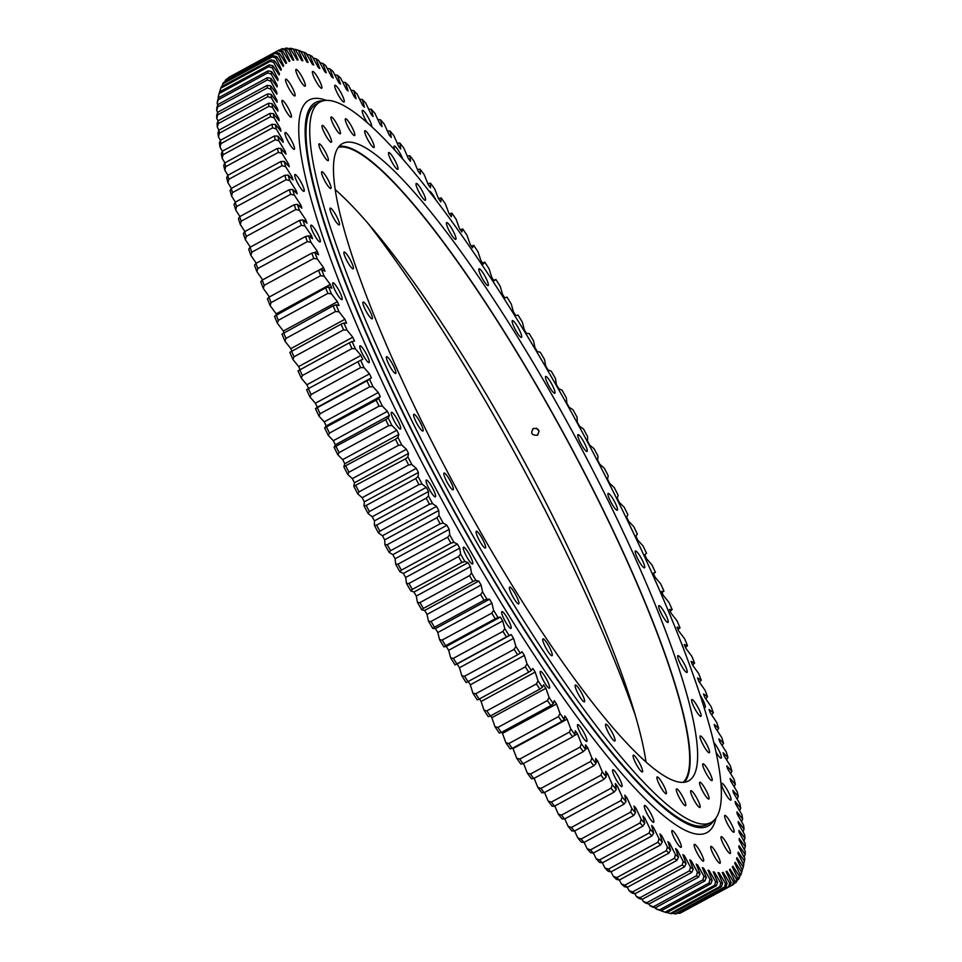 <?xml version="1.0" encoding="UTF-8"?>
<svg xmlns="http://www.w3.org/2000/svg" width="962" height="962" viewBox="0 0 962 962"><rect width="100%" height="100%" fill="white"/><g stroke="black" fill="none" stroke-linecap="round" stroke-linejoin="round"><path stroke-width="1.44" d="M374.434 520.875L428.511 491.51A460.317 81.962 61.5 0 1 427.405 489.442A460.317 81.962 61.5 0 1 426.298 487.373L372.222 516.738A460.317 81.962 61.5 0 0 373.328 518.807A460.317 81.962 61.5 0 0 374.434 520.875L374.386 525.372A472.474 84.127 -118.5 0 0 378.487 532.972L382.443 535.738A460.317 81.962 61.5 0 0 384.692 539.862L384.944 544.841A472.474 84.127 -118.5 0 0 389.117 552.404L392.833 554.653A460.317 81.962 61.5 0 0 395.105 558.742L395.671 564.201A472.474 84.127 -118.5 0 0 399.879 571.717L403.343 573.436A460.317 81.962 61.5 0 0 405.651 577.489L406.505 583.417A472.474 84.127 -118.5 0 0 410.774 590.86L413.973 592.039A460.317 81.962 61.5 0 0 416.293 596.067L417.46 602.428A472.474 84.127 -118.5 0 0 421.753 609.788L424.687 610.449A460.317 81.962 61.5 0 0 427.032 614.417L428.487 621.212A472.474 84.127 -118.5 0 0 432.804 628.463L435.473 628.595A460.317 81.962 61.5 0 0 437.818 632.503L439.574 639.718A472.474 84.127 -118.5 0 0 443.903 646.861L446.296 646.452A460.317 81.962 61.5 0 0 448.653 650.288L450.697 657.912A472.474 84.127 -118.5 0 0 455.026 664.91L457.13 663.972A460.317 81.962 61.5 0 0 459.487 667.736L461.82 675.745A472.474 84.127 -118.5 0 0 466.149 682.599L517.592 654.773A475.084 84.584 -118.5 0 1 514.141 649.326L464.562 676.238A475.084 84.584 61.5 0 0 468.013 681.697M366.197 353.763A9.548 1.696 61.5 0 0 359.968 345.839A9.548 1.696 61.5 0 0 362.854 354.725A9.548 1.696 61.5 0 0 369.083 362.638A9.548 1.696 61.5 0 0 366.197 353.763M339.117 290.752A9.548 1.696 61.5 0 0 332.888 282.84A9.548 1.696 61.5 0 0 335.774 291.714A9.548 1.696 61.5 0 0 342.003 299.627A9.548 1.696 61.5 0 0 339.117 290.752M317.219 233.057A9.548 1.696 61.5 0 0 310.979 225.144A9.548 1.696 61.5 0 0 313.865 234.019A9.548 1.696 61.5 0 0 320.105 241.931A9.548 1.696 61.5 0 0 317.219 233.057M301.166 182.443A9.548 1.696 61.5 0 0 294.925 174.531A9.548 1.696 61.5 0 0 297.811 183.405A9.548 1.696 61.5 0 0 304.052 191.318A9.548 1.696 61.5 0 0 301.166 182.443M291.45 140.44A9.548 1.696 61.5 0 0 285.209 132.516A9.548 1.696 61.5 0 0 288.095 141.402A9.548 1.696 61.5 0 0 294.336 149.314A9.548 1.696 61.5 0 0 291.45 140.44M288.359 108.321A9.548 1.696 61.5 0 0 282.131 100.397A9.548 1.696 61.5 0 0 285.017 109.271A9.548 1.696 61.5 0 0 291.245 117.196A9.548 1.696 61.5 0 0 288.359 108.321M292.003 87.061A9.548 1.696 61.5 0 0 285.774 79.149A9.548 1.696 61.5 0 0 288.66 88.023A9.548 1.696 61.5 0 0 294.889 95.935A9.548 1.696 61.5 0 0 292.003 87.061M302.26 77.309A9.548 1.696 61.5 0 0 296.031 69.396A9.548 1.696 61.5 0 0 298.917 78.271A9.548 1.696 61.5 0 0 305.146 86.195A9.548 1.696 61.5 0 0 302.26 77.309M318.819 79.377A9.548 1.696 61.5 0 0 312.59 71.453A9.548 1.696 61.5 0 0 315.476 80.327A9.548 1.696 61.5 0 0 321.705 88.251A9.548 1.696 61.5 0 0 318.819 79.377M341.173 93.17A9.548 1.696 61.5 0 0 334.944 85.257A9.548 1.696 61.5 0 0 337.83 94.132A9.548 1.696 61.5 0 0 344.059 102.044A9.548 1.696 61.5 0 0 341.173 93.17M371.765 126.756A9.548 1.696 61.5 0 0 368.662 118.302A9.548 1.696 61.5 0 0 362.421 110.377A9.548 1.696 61.5 0 0 365.307 119.252A9.548 1.696 61.5 0 0 367.412 122.835M402.777 159.115A9.548 1.696 61.5 0 0 400.42 153.98A9.548 1.696 61.5 0 0 394.192 146.068A9.548 1.696 61.5 0 0 394.877 150.228M436.087 200.252A9.548 1.696 61.5 0 0 435.509 199.134A9.548 1.696 61.5 0 0 429.28 191.222A9.548 1.696 61.5 0 0 429.196 191.294M703.919 706.938A9.548 1.696 61.5 0 0 705.098 707.491A9.548 1.696 61.5 0 0 702.212 698.616A9.548 1.696 61.5 0 0 700.096 695.021M716.053 752.224A9.548 1.696 61.5 0 0 721.151 758.104A9.548 1.696 61.5 0 0 718.265 749.23A9.548 1.696 61.5 0 0 713.84 742.508M727.981 791.245A9.548 1.696 61.5 0 0 721.74 783.321A9.548 1.696 61.5 0 0 724.626 792.195A9.548 1.696 61.5 0 0 730.867 800.119A9.548 1.696 61.5 0 0 727.981 791.245M731.06 823.364A9.548 1.696 61.5 0 0 724.831 815.439A9.548 1.696 61.5 0 0 727.717 824.314A9.548 1.696 61.5 0 0 733.946 832.238A9.548 1.696 61.5 0 0 731.06 823.364M727.416 844.612A9.548 1.696 61.5 0 0 721.187 836.699A9.548 1.696 61.5 0 0 724.073 845.574A9.548 1.696 61.5 0 0 730.302 853.486A9.548 1.696 61.5 0 0 727.416 844.612M717.159 854.364A9.548 1.696 61.5 0 0 710.93 846.452A9.548 1.696 61.5 0 0 713.816 855.326A9.548 1.696 61.5 0 0 720.045 863.239A9.548 1.696 61.5 0 0 717.159 854.364M700.601 852.308A9.548 1.696 61.5 0 0 694.372 844.383A9.548 1.696 61.5 0 0 697.258 853.258A9.548 1.696 61.5 0 0 703.487 861.182A9.548 1.696 61.5 0 0 700.601 852.308M678.246 838.503A9.548 1.696 61.5 0 0 672.017 830.591A9.548 1.696 61.5 0 0 674.903 839.465A9.548 1.696 61.5 0 0 681.132 847.378A9.548 1.696 61.5 0 0 678.246 838.503M650.769 813.383A9.548 1.696 61.5 0 0 644.528 805.459A9.548 1.696 61.5 0 0 647.414 814.345A9.548 1.696 61.5 0 0 653.655 822.257A9.548 1.696 61.5 0 0 650.769 813.383M618.999 777.693A9.548 1.696 61.5 0 0 612.77 769.78A9.548 1.696 61.5 0 0 615.656 778.655A9.548 1.696 61.5 0 0 621.885 786.567A9.548 1.696 61.5 0 0 618.999 777.693M583.91 732.539A9.548 1.696 61.5 0 0 577.681 724.626A9.548 1.696 61.5 0 0 580.567 733.501A9.548 1.696 61.5 0 0 586.796 741.413A9.548 1.696 61.5 0 0 583.91 732.539M546.572 679.268A9.548 1.696 61.5 0 0 540.331 671.356A9.548 1.696 61.5 0 0 543.217 680.23A9.548 1.696 61.5 0 0 549.458 688.155A9.548 1.696 61.5 0 0 546.572 679.268M508.104 619.528A9.548 1.696 61.5 0 0 501.875 611.616A9.548 1.696 61.5 0 0 504.761 620.49A9.548 1.696 61.5 0 0 510.99 628.402A9.548 1.696 61.5 0 0 508.104 619.528M469.697 555.11A9.548 1.696 61.5 0 0 463.468 547.198A9.548 1.696 61.5 0 0 466.354 556.072A9.548 1.696 61.5 0 0 472.582 563.985A9.548 1.696 61.5 0 0 469.697 555.11M397.643 420.178A9.548 1.696 61.5 0 0 391.414 412.265A9.548 1.696 61.5 0 0 394.3 421.14A9.548 1.696 61.5 0 0 400.529 429.052A9.548 1.696 61.5 0 0 397.643 420.178M432.503 487.974A9.548 1.696 61.5 0 0 426.262 480.062A9.548 1.696 61.5 0 0 429.148 488.936A9.548 1.696 61.5 0 0 435.389 496.849A9.548 1.696 61.5 0 0 432.503 487.974M635.341 715.439A414.718 73.846 61.5 0 0 526.611 474.855A414.718 73.846 61.5 0 0 368.41 223.881M682.599 911.856L732.503 885.028A475.084 84.584 -118.5 0 0 733.561 884.403L734.691 880.807A472.474 84.127 61.5 0 1 733.381 881.589L732.503 885.028M679.208 913.383A475.084 84.584 61.5 0 0 680.411 913.034L729.978 886.122A475.084 84.584 -118.5 0 1 728.775 886.471L679.208 913.383L677.873 913.01M674.987 913.9A475.084 84.584 61.5 0 0 676.334 913.84L725.913 886.928A475.084 84.584 -118.5 0 1 724.554 886.988L674.987 913.9L672.691 913.227M670.286 913.491A475.084 84.584 61.5 0 0 671.789 913.72L721.356 886.796A475.084 84.584 -118.5 0 1 719.853 886.579L670.286 913.491L666.654 912.385M665.115 912.168A475.084 84.584 61.5 0 0 665.728 912.373A475.084 84.584 61.5 0 0 666.75 912.673L716.329 885.761A475.084 84.584 -118.5 0 1 714.682 885.244L665.115 912.168L661.495 911.026A472.474 84.127 -118.5 0 0 662.325 911.303L665.728 912.373M659.475 909.92A475.084 84.584 61.5 0 0 661.267 910.713L710.834 883.789A475.084 84.584 -118.5 0 1 709.042 883.008L659.475 909.92L655.868 908.753A472.474 84.127 -118.5 0 0 658.116 909.751L661.267 910.713M653.402 906.757A475.084 84.584 61.5 0 0 655.326 907.839L704.893 880.915A475.084 84.584 -118.5 0 1 702.969 879.845L653.402 906.757L649.807 905.579A472.474 84.127 -118.5 0 0 652.224 906.925L655.326 907.839M646.885 902.693A475.084 84.584 61.5 0 0 648.941 904.052L698.508 877.128A475.084 84.584 -118.5 0 1 696.452 875.781L646.885 902.693L643.313 901.502A472.474 84.127 -118.5 0 0 645.899 903.198L648.941 904.052L649.807 905.579M639.958 897.738A475.084 84.584 61.5 0 0 642.135 899.362L691.702 872.45A475.084 84.584 -118.5 0 1 689.526 870.814L639.958 897.738L636.399 896.524A472.474 84.127 -118.5 0 0 639.153 898.568L642.135 899.362L643.313 901.502M632.623 891.882A475.084 84.584 61.5 0 0 634.92 893.782L684.499 866.87A475.084 84.584 -118.5 0 1 682.19 864.97L632.623 891.882L629.088 890.68A472.474 84.127 -118.5 0 0 631.986 893.061L634.92 893.782L636.399 896.524M624.891 885.16A475.084 84.584 61.5 0 0 627.32 887.337L676.887 860.413A475.084 84.584 -118.5 0 1 674.458 858.248L624.891 885.16L621.392 883.958A472.474 84.127 -118.5 0 0 624.446 886.675L627.32 887.337L629.088 890.68M616.798 877.584A475.084 84.584 61.5 0 0 619.336 880.014L668.903 853.102A475.084 84.584 -118.5 0 1 666.365 850.661L616.798 877.584L613.335 876.382A472.474 84.127 -118.5 0 0 616.522 879.436L619.336 880.014L621.392 883.958M608.357 869.155A475.084 84.584 61.5 0 0 611.002 871.849L660.569 844.937A475.084 84.584 -118.5 0 1 657.924 842.243L608.357 869.155L604.918 867.964A472.474 84.127 -118.5 0 0 608.237 871.344L611.002 871.849M599.567 859.908A475.084 84.584 61.5 0 0 602.32 862.854L651.887 835.942A475.084 84.584 -118.5 0 1 649.146 832.996L599.567 859.908L596.175 858.741A472.474 84.127 -118.5 0 0 599.615 862.433L602.32 862.854M590.476 849.867A475.084 84.584 61.5 0 0 593.313 853.053L642.881 826.13A475.084 84.584 -118.5 0 1 640.043 822.943L590.476 849.867L587.109 848.712A472.474 84.127 -118.5 0 0 590.68 852.717L593.313 853.053M574.422 831.096A475.084 84.584 61.5 0 1 571.416 827.44L620.983 800.528A475.084 84.584 -118.5 0 0 624.001 804.184L574.422 831.096L571.921 830.952A472.474 84.127 -118.5 0 1 568.133 826.358L564.802 818.878M581.084 839.032A475.084 84.584 61.5 0 0 584.006 842.459L633.585 815.535A475.084 84.584 -118.5 0 1 630.651 812.108L581.084 839.032L577.753 837.914A472.474 84.127 -118.5 0 0 581.445 842.219L584.006 842.459M544.203 792.688A475.084 84.584 61.5 0 1 540.981 788.395L590.56 761.471A475.084 84.584 -118.5 0 0 593.77 765.776L544.203 792.688L541.895 792.832A472.474 84.127 -118.5 0 1 537.842 787.433L534.126 778.318M530.435 774.037A475.084 84.584 61.5 0 0 533.718 778.535L583.285 751.623A475.084 84.584 -118.5 0 1 580.014 747.125L530.435 774.037L527.344 773.135A472.474 84.127 -118.5 0 0 531.457 778.787L533.718 778.535M561.495 815.115A475.084 84.584 61.5 0 0 564.586 818.999L614.153 792.087A475.084 84.584 -118.5 0 1 611.062 788.203L561.495 815.115L558.261 814.068A472.474 84.127 -118.5 0 0 562.145 818.951L564.586 818.999M551.346 802.092A475.084 84.584 61.5 0 0 554.497 806.192L604.076 779.268A475.084 84.584 -118.5 0 1 600.913 775.18L551.346 802.092L548.16 801.093A472.474 84.127 -118.5 0 0 552.128 806.228L554.497 806.192M519.733 759.078A475.084 84.584 61.5 0 0 523.051 763.756L572.618 736.844A475.084 84.584 -118.5 0 1 569.3 732.166L519.733 759.078L516.69 758.236A472.474 84.127 -118.5 0 0 520.863 764.117L523.051 763.756M508.886 743.53A475.084 84.584 61.5 0 0 512.241 748.388L561.808 721.476A475.084 84.584 -118.5 0 1 558.453 716.618L508.886 743.53L505.892 742.748A472.474 84.127 -118.5 0 0 510.125 748.857L512.241 748.388M497.919 727.44A475.084 84.584 61.5 0 0 501.31 732.467L550.877 705.543A475.084 84.584 -118.5 0 1 547.486 700.528L497.919 727.44L494.985 726.731A472.474 84.127 -118.5 0 0 499.254 733.044L501.31 732.467M486.856 710.834A475.084 84.584 61.5 0 0 490.283 716.017L539.85 689.105A475.084 84.584 -118.5 0 1 536.423 683.922L486.856 710.834L483.994 710.197A472.474 84.127 -118.5 0 0 488.287 716.702L490.283 716.017M475.733 693.758A475.084 84.584 61.5 0 0 479.172 699.073L528.739 672.161A475.084 84.584 -118.5 0 1 525.3 666.846L475.733 693.758L472.919 693.193A472.474 84.127 -118.5 0 0 477.248 699.879L479.172 699.073M453.379 658.321A475.084 84.584 61.5 0 0 456.83 663.888L506.409 636.976A475.084 84.584 -118.5 0 1 502.946 631.409L453.379 658.321L450.697 657.912M442.207 640.043A475.084 84.584 61.5 0 0 445.647 645.718L495.226 618.807A475.084 84.584 -118.5 0 1 491.774 613.131L442.207 640.043L439.574 639.718M431.06 621.44A475.084 84.584 61.5 0 0 434.487 627.224L484.066 600.3A475.084 84.584 -118.5 0 1 480.627 594.528L431.06 621.44L428.487 621.212M419.961 602.573A475.084 84.584 61.5 0 0 423.376 608.429L472.943 581.505A475.084 84.584 -118.5 0 1 469.528 575.649L419.961 602.573L417.46 602.428M408.946 583.453A475.084 84.584 61.5 0 0 412.337 589.381L461.904 562.457A475.084 84.584 -118.5 0 1 458.513 556.541L408.946 583.453L406.505 583.417M398.04 564.141A475.084 84.584 61.5 0 0 401.394 570.117L450.962 543.205A475.084 84.584 -118.5 0 1 447.607 537.229L398.04 564.141L395.671 564.201M653.414 573.496L655.423 572.354A472.474 84.127 61.5 0 0 651.995 564.947L646.596 558.778A460.317 81.962 61.5 0 0 644.708 554.737L646.548 553.318A472.474 84.127 61.5 0 0 643.001 545.851L637.77 540.127A460.317 81.962 61.5 0 0 635.822 536.05L637.361 534.102A472.474 84.127 61.5 0 0 633.705 526.563L628.667 521.308A460.317 81.962 61.5 0 0 626.647 517.207L627.897 514.742A472.474 84.127 61.5 0 0 624.134 507.154L619.287 502.38A460.317 81.962 61.5 0 0 617.219 498.244L618.169 495.262A472.474 84.127 61.5 0 0 614.309 487.65L609.667 483.357A460.317 81.962 61.5 0 0 607.539 479.22L608.2 475.721A472.474 84.127 61.5 0 0 604.244 468.097L599.819 464.309A460.317 81.962 61.5 0 0 597.655 460.173L598.003 456.168A472.474 84.127 61.5 0 0 593.975 448.545L589.778 445.262A460.317 81.962 61.5 0 0 587.566 441.125L587.614 436.628A472.474 84.127 61.5 0 0 583.513 429.028L579.557 426.262A460.317 81.962 61.5 0 0 577.308 422.138L577.056 417.159A472.474 84.127 61.5 0 0 572.883 409.596L569.167 407.347A460.317 81.962 61.5 0 0 566.895 403.258L566.329 397.799A472.474 84.127 61.5 0 0 562.121 390.283L558.657 388.564A460.317 81.962 61.5 0 0 556.349 384.511L555.495 378.583A472.474 84.127 61.5 0 0 551.226 371.14L548.027 369.961A460.317 81.962 61.5 0 0 545.707 365.933L544.54 359.572A472.474 84.127 61.5 0 0 540.247 352.212L537.313 351.551A460.317 81.962 61.5 0 0 534.968 347.583L533.513 340.788A472.474 84.127 61.5 0 0 529.196 333.537L526.527 333.405A460.317 81.962 61.5 0 0 524.182 329.497L522.426 322.282A472.474 84.127 61.5 0 0 518.097 315.139L515.704 315.548A460.317 81.962 61.5 0 0 513.347 311.712L511.303 304.088A472.474 84.127 61.5 0 0 506.974 297.09L504.87 298.028A460.317 81.962 61.5 0 0 502.513 294.264L500.18 286.255A472.474 84.127 61.5 0 0 495.851 279.401L493.759 280.435M661.988 592.436L663.984 591.137A472.474 84.127 61.5 0 0 660.69 583.838L655.122 577.224A460.317 81.962 61.5 0 0 653.294 573.232L655.423 572.354M670.201 611.098L672.185 609.655A472.474 84.127 61.5 0 0 669.035 602.477L663.323 595.43A460.317 81.962 61.5 0 0 661.567 591.498L663.984 591.137M678.042 629.449L680.038 627.861A472.474 84.127 61.5 0 0 677.02 620.803L671.175 613.347A460.317 81.962 61.5 0 0 669.492 609.475L672.185 609.655M685.497 647.45L687.517 645.718A472.474 84.127 61.5 0 0 684.643 638.792L678.667 630.952A460.317 81.962 61.5 0 0 677.068 627.152L680.038 627.861M692.556 665.055L694.588 663.167A472.474 84.127 61.5 0 0 691.882 656.409L685.798 648.184A460.317 81.962 61.5 0 0 684.283 644.468L687.517 645.718M711.652 714.886L713.311 712.794A472.474 84.127 61.5 0 0 711.098 706.589L704.761 697.342A460.317 81.962 61.5 0 0 703.511 693.927L707.503 696.741A472.474 84.127 61.5 0 0 705.122 690.343L698.857 681.421A460.317 81.962 61.5 0 0 697.51 677.885L701.262 680.194A472.474 84.127 61.5 0 0 698.713 673.604L692.532 665.019A460.317 81.962 61.5 0 0 691.101 661.387L694.588 663.167M717.111 730.471L718.662 728.294A472.474 84.127 61.5 0 0 716.63 722.318L710.233 712.758A460.317 81.962 61.5 0 0 709.078 709.451L713.311 712.794M705.735 698.773L707.503 696.741M699.362 682.142L701.262 680.194M734.126 786.724L735.341 784.222A472.474 84.127 61.5 0 0 734.054 779.232L727.585 768.698A460.317 81.962 61.5 0 0 726.827 765.908L731.902 771.223A472.474 84.127 61.5 0 0 730.423 765.956L723.953 755.639A460.317 81.962 61.5 0 0 723.099 752.705L727.969 757.539A472.474 84.127 61.5 0 0 726.298 752.031L719.841 741.942A460.317 81.962 61.5 0 0 718.879 738.876L723.544 743.217A472.474 84.127 61.5 0 0 721.692 737.469L715.259 727.633A460.317 81.962 61.5 0 0 714.213 724.446L718.662 728.294M730.615 773.64L731.902 771.223M722.101 745.478L723.544 743.217M726.611 759.872L727.969 757.539M737.132 799.121L738.275 796.536A472.474 84.127 61.5 0 0 737.193 791.822L730.735 781.096A460.317 81.962 61.5 0 0 730.086 778.45L735.341 784.222M739.622 810.786L740.716 808.116A472.474 84.127 61.5 0 0 739.826 803.691L733.393 792.796A460.317 81.962 61.5 0 0 732.864 790.307L738.275 796.536M741.582 821.704L742.64 818.951A472.474 84.127 61.5 0 0 741.955 814.814L735.557 803.775A460.317 81.962 61.5 0 0 735.136 801.454L740.716 808.116M743.037 831.841L744.047 829.016A472.474 84.127 61.5 0 0 743.554 825.18L737.229 814.02A460.317 81.962 61.5 0 0 736.904 811.856L742.64 818.951M743.951 841.185L744.937 838.275A472.474 84.127 61.5 0 0 744.648 834.751L738.395 823.508A460.317 81.962 61.5 0 0 738.179 821.512L744.047 829.016M744.335 849.711L745.297 846.716A472.474 84.127 61.5 0 0 745.225 843.518L739.044 832.202A460.317 81.962 61.5 0 0 738.948 830.374L744.937 838.275M744.203 857.395L745.153 854.316A472.474 84.127 61.5 0 0 745.273 851.454L739.201 840.091A460.317 81.962 61.5 0 0 739.213 838.443L745.297 846.716M743.53 864.225L744.48 861.074A472.474 84.127 61.5 0 0 744.804 858.537L738.84 847.161A460.317 81.962 61.5 0 0 738.96 845.694L745.153 854.316M742.267 870.225L743.277 866.954A472.474 84.127 61.5 0 0 743.806 864.766L737.974 853.39A460.317 81.962 61.5 0 0 738.203 852.104L744.48 861.074M734.691 880.807L729.485 869.696A460.317 81.962 61.5 0 0 730.146 869.167L736.615 879.292A472.474 84.127 61.5 0 0 737.734 878.138L732.347 866.93A460.317 81.962 61.5 0 0 732.912 866.209L739.345 876.081A472.474 84.127 61.5 0 0 740.271 874.578L734.727 863.287A460.317 81.962 61.5 0 0 735.172 862.373L741.57 871.957A472.474 84.127 61.5 0 0 742.303 870.117L741.269 873.761A475.084 84.584 -118.5 0 1 740.68 875.24L739.97 875.624M740.271 874.578L739.201 878.222A475.084 84.584 -118.5 0 1 738.467 879.412L737.132 880.134M737.734 878.138L736.639 881.769A475.084 84.584 -118.5 0 1 735.738 882.671L733.765 883.753M279.401 50.144L281.589 48.966A475.084 84.584 -118.5 0 1 282.792 48.617L286.435 49.651A472.474 84.127 61.5 0 0 284.92 50.084L281.589 48.966M284.127 48.99L285.666 48.16A475.084 84.584 -118.5 0 1 287.013 48.1L290.644 49.17A472.474 84.127 61.5 0 0 288.949 49.254L285.666 48.16M289.309 48.773L290.211 48.28A475.084 84.584 -118.5 0 1 291.714 48.509L295.346 49.615A472.474 84.127 61.5 0 0 293.458 49.339L290.211 48.28M294.937 49.495L295.25 49.327A475.084 84.584 -118.5 0 1 296.272 49.627L299.675 50.697A472.474 84.127 61.5 0 0 298.436 50.337L295.25 49.327M300.697 51.311L303.884 52.249A472.474 84.127 61.5 0 1 306.132 53.247L312.446 64.418A460.317 81.962 61.5 0 1 313.72 65.043L309.776 55.074L306.662 54.173M313.047 57.96L316.101 58.802A472.474 84.127 61.5 0 1 318.687 60.498L324.855 71.825A460.317 81.962 61.5 0 1 326.298 72.847L322.847 63.432L319.865 62.638M327.068 68.218L330.014 68.939A472.474 84.127 61.5 0 1 332.912 71.32L338.852 82.708A460.317 81.962 61.5 0 1 340.476 84.091L337.554 75.325L334.68 74.663M342.628 81.998L345.478 82.564A472.474 84.127 61.5 0 1 348.665 85.618L354.353 96.958A460.317 81.962 61.5 0 1 356.12 98.713L353.763 90.656L350.95 90.175M359.608 99.182L362.385 99.567A472.474 84.127 61.5 0 1 365.825 103.259L371.2 114.466A460.317 81.962 61.5 0 1 373.1 116.546L371.32 109.283L368.59 109.007M387.397 131L390.079 131.048A472.474 84.127 61.5 0 1 393.867 135.642L398.677 146.452A460.317 81.962 61.5 0 1 400.757 149.026L399.855 143.049L397.198 143.122M377.85 119.613L380.555 119.781A472.474 84.127 61.5 0 1 384.247 124.086L389.249 135.053A460.317 81.962 61.5 0 1 391.269 137.47L390.079 131.048M438.456 198.509L441.137 197.883A472.474 84.127 61.5 0 1 445.31 203.764L448.977 213.444A460.317 81.962 61.5 0 1 451.262 216.703L451.875 213.143L449.278 213.865M427.874 183.682L430.543 183.213A472.474 84.127 61.5 0 1 434.656 188.865L438.564 198.809A460.317 81.962 61.5 0 1 440.812 201.936L441.137 197.883M407.215 155.964L409.872 155.772A472.474 84.127 61.5 0 1 413.84 160.907L418.229 171.332A460.317 81.962 61.5 0 1 420.406 174.194L420.105 169.168L417.448 169.492M460.281 229.75L462.746 228.956A472.474 84.127 61.5 0 1 467.015 235.269L470.165 244.348A460.317 81.962 61.5 0 1 472.486 247.823L473.713 245.298L471.38 246.164M482.551 263.071L484.752 262.121A472.474 84.127 61.5 0 1 489.081 268.807L491.69 277.2A460.317 81.962 61.5 0 1 494.035 280.88L495.851 279.401M369.384 511.531A475.084 84.584 61.5 0 1 366.173 505.459L415.74 478.547A475.084 84.584 -118.5 0 0 418.951 484.62L369.384 511.531L368.025 513.455A472.474 84.127 -118.5 0 1 363.997 505.832L364.345 501.827L418.422 472.462L418.073 476.467A472.474 84.127 61.5 0 0 422.102 484.09L418.951 484.62M355.916 485.798A475.084 84.584 61.5 0 0 359.054 491.871L408.634 464.947A475.084 84.584 -118.5 0 1 405.483 458.886L353.8 486.279A472.474 84.127 -118.5 0 0 357.756 493.903L362.181 497.691A460.317 81.962 61.5 0 0 364.345 501.827M345.875 466.149A475.084 84.584 61.5 0 0 348.953 472.21L398.521 445.298A475.084 84.584 -118.5 0 1 395.454 439.237L343.831 466.738A472.474 84.127 -118.5 0 0 347.691 474.35L352.332 478.643A460.317 81.962 61.5 0 0 354.461 482.78L353.8 486.279M336.087 446.572A475.084 84.584 61.5 0 0 339.081 452.609L388.648 425.685A475.084 84.584 -118.5 0 1 385.654 419.648L334.103 447.258A472.474 84.127 -118.5 0 0 337.866 454.846L342.712 459.62A460.317 81.962 61.5 0 0 344.781 463.756L343.831 466.738M326.551 427.092A475.084 84.584 61.5 0 0 329.473 433.092L379.04 406.168A475.084 84.584 -118.5 0 1 376.13 400.168L324.639 427.898A472.474 84.127 -118.5 0 0 328.295 435.437L333.333 440.692A460.317 81.962 61.5 0 0 335.353 444.793L334.103 447.258M317.316 407.756A475.084 84.584 61.5 0 0 320.13 413.708L369.697 386.784A475.084 84.584 -118.5 0 1 366.883 380.844L315.452 408.682A472.474 84.127 -118.5 0 0 318.999 416.149L324.23 421.873A460.317 81.962 61.5 0 0 326.178 425.95L324.639 427.898M308.369 388.612A475.084 84.584 61.5 0 0 311.099 394.504L360.666 367.58A475.084 84.584 -118.5 0 1 357.936 361.7L306.577 389.646A472.474 84.127 -118.5 0 0 310.005 397.053L315.404 403.222A460.317 81.962 61.5 0 0 317.292 407.263L315.452 408.682M299.759 369.709A475.084 84.584 61.5 0 0 302.381 375.517L351.948 348.605A475.084 84.584 -118.5 0 1 349.326 342.797L298.016 370.863A472.474 84.127 -118.5 0 0 301.31 378.162L306.878 384.776A460.317 81.962 61.5 0 0 308.586 388.504M291.486 351.082A475.084 84.584 61.5 0 0 293.999 356.794L343.566 329.882A475.084 84.584 -118.5 0 1 341.053 324.158L289.815 352.345A472.474 84.127 -118.5 0 0 292.965 359.523L298.677 366.57A460.317 81.962 61.5 0 0 300.012 369.564M283.574 332.756A475.084 84.584 61.5 0 0 285.979 338.371L335.546 311.46A475.084 84.584 -118.5 0 1 333.141 305.844L281.962 334.139A472.474 84.127 -118.5 0 0 284.98 341.197L290.825 348.653A460.317 81.962 61.5 0 0 291.799 350.902M276.046 314.79A475.084 84.584 61.5 0 0 278.331 320.298L327.898 293.386A475.084 84.584 -118.5 0 1 325.613 287.878L274.483 316.282A472.474 84.127 -118.5 0 0 277.357 323.208L283.333 331.048A460.317 81.962 61.5 0 0 283.958 332.551M268.915 297.222A475.084 84.584 61.5 0 0 271.08 302.609L320.647 275.685A475.084 84.584 -118.5 0 1 318.482 270.31L268.915 297.222L267.412 298.833A472.474 84.127 -118.5 0 0 270.118 305.591L276.202 313.816A460.317 81.962 61.5 0 0 276.503 314.55M262.193 280.098A475.084 84.584 61.5 0 0 264.225 285.329L313.792 258.417A475.084 84.584 -118.5 0 1 311.76 253.174L262.193 280.098L260.738 281.806A472.474 84.127 -118.5 0 0 263.287 288.396L269.444 296.945M244.649 231.662L294.216 204.75A475.084 84.584 -118.5 0 0 295.827 209.5L246.26 236.424L245.37 239.682A472.474 84.127 -118.5 0 1 243.338 233.706L244.649 231.662A475.084 84.584 61.5 0 0 246.26 236.424M239.706 216.63A475.084 84.584 61.5 0 0 241.185 221.2L290.752 194.288A475.084 84.584 -118.5 0 1 289.273 189.706L239.706 216.63L238.456 218.783A472.474 84.127 -118.5 0 0 240.308 224.531L244.889 231.529M255.904 263.432A475.084 84.584 61.5 0 0 257.792 268.518L307.371 241.606A475.084 84.584 -118.5 0 1 305.471 236.508L255.904 263.432L254.497 265.259A472.474 84.127 -118.5 0 0 256.878 271.657L262.638 279.858M250.048 247.27A475.084 84.584 61.5 0 0 251.803 252.2L301.371 225.288A475.084 84.584 -118.5 0 1 299.615 220.358L250.048 247.27L248.689 249.206A472.474 84.127 -118.5 0 0 250.902 255.411L256.265 263.227M231.277 188.42L280.844 161.508A475.084 84.584 -118.5 0 0 282.022 165.692L232.443 192.604L231.577 196.044A472.474 84.127 -118.5 0 1 230.098 190.777L231.277 188.42A475.084 84.584 61.5 0 0 232.443 192.604M235.245 202.2A475.084 84.584 61.5 0 0 236.568 206.589L286.147 179.678A475.084 84.584 -118.5 0 1 284.812 175.288L235.245 202.2L234.031 204.461A472.474 84.127 -118.5 0 0 235.702 209.969L239.899 216.522M227.79 175.312A475.084 84.584 61.5 0 0 228.812 179.293L278.379 152.369A475.084 84.584 -118.5 0 1 277.357 148.401L227.79 175.312L226.659 177.778A472.474 84.127 -118.5 0 0 227.946 182.768L231.385 188.36M224.819 162.915A475.084 84.584 61.5 0 0 225.685 166.666L275.252 139.743A475.084 84.584 -118.5 0 1 274.386 135.991L224.819 162.915L223.725 165.464A472.474 84.127 -118.5 0 0 224.807 170.178L227.874 175.276M222.342 151.226A475.084 84.584 61.5 0 0 223.052 154.762L272.619 127.838A475.084 84.584 -118.5 0 1 271.909 124.314L222.342 151.226L221.284 153.884A472.474 84.127 -118.5 0 0 222.174 158.309L224.867 162.879M220.394 140.308A475.084 84.584 61.5 0 0 220.935 143.603L270.502 116.679A475.084 84.584 -118.5 0 1 269.961 113.396L220.394 140.308L219.36 143.049A472.474 84.127 -118.5 0 0 220.045 147.186L222.378 151.214M220.418 140.296L218.446 136.82A472.474 84.127 -118.5 0 1 217.953 132.984L218.951 130.159A475.084 84.584 61.5 0 0 219.336 133.213L268.915 106.289A475.084 84.584 -118.5 0 1 268.518 103.247L218.951 130.159L217.352 127.249A472.474 84.127 -118.5 0 1 217.063 123.725L218.037 120.815A475.084 84.584 61.5 0 0 218.266 123.617L267.833 96.693A475.084 84.584 -118.5 0 1 267.604 93.903L218.037 120.815M218.049 120.815L216.775 118.482A472.474 84.127 -118.5 0 1 216.703 115.284L217.652 112.301A475.084 84.584 61.5 0 0 217.713 114.839L267.28 87.915A475.084 84.584 -118.5 0 1 267.22 85.377L217.652 112.301L216.727 110.546A472.474 84.127 -118.5 0 1 216.847 107.684L217.785 104.617A475.084 84.584 61.5 0 0 217.689 106.89L267.256 79.978A475.084 84.584 -118.5 0 1 267.352 77.694L217.785 104.617L217.196 103.463A472.474 84.127 -118.5 0 1 217.52 100.926L218.434 97.787A475.084 84.584 61.5 0 0 218.182 99.807L267.749 72.884A475.084 84.584 -118.5 0 1 268.001 70.875L218.434 97.787M219.613 91.835A475.084 84.584 61.5 0 0 219.192 93.579L268.771 66.655A475.084 84.584 -118.5 0 1 269.192 64.911L219.613 91.835L218.723 95.046A472.474 84.127 -118.5 0 0 218.194 97.234L218.47 97.775M221.32 86.76A475.084 84.584 61.5 0 0 220.731 88.239L270.31 61.315A475.084 84.584 -118.5 0 1 270.887 59.848L221.32 86.76M223.533 82.588A475.084 84.584 61.5 0 0 222.799 83.778L272.366 56.866A475.084 84.584 -118.5 0 1 273.1 55.676L223.533 82.588M226.262 79.329A475.084 84.584 61.5 0 0 225.361 80.231L274.928 53.319A475.084 84.584 -118.5 0 1 275.829 52.405L226.262 79.329M229.497 76.972A475.084 84.584 61.5 0 0 228.439 77.597L278.006 50.685A475.084 84.584 -118.5 0 1 279.064 50.048L229.497 76.972M655.338 907.827L655.868 908.753M611.05 871.825L613.335 876.382M602.392 862.818L604.918 867.964M593.41 852.993L596.175 858.741M584.15 842.387L587.109 848.712M574.603 831L577.753 837.914M554.785 806.036L558.261 814.068M544.552 792.508L548.16 801.093M523.544 763.491L527.344 773.135M512.722 748.135A460.317 81.962 61.5 0 0 513.023 748.556L516.69 758.236M501.719 732.25A460.317 81.962 61.5 0 0 502.477 733.369L505.892 742.748M490.62 715.836A460.317 81.962 61.5 0 0 491.835 717.652L494.985 726.731M479.449 698.929A460.317 81.962 61.5 0 0 481.108 701.454L483.994 710.197M468.241 681.565A460.317 81.962 61.5 0 0 470.31 684.8L472.919 693.193M372.222 516.738L368.025 513.455M250.348 247.114L245.37 239.682M235.389 202.128L231.577 196.044M683.297 648.111A9.548 1.696 61.5 0 0 681.168 642.616M457.13 663.972L511.207 634.607A460.317 81.962 61.5 0 0 513.564 638.371L515.897 646.38A472.474 84.127 61.5 0 0 520.226 653.234L522.041 651.767A460.317 81.962 61.5 0 0 524.386 655.435L526.996 663.828A472.474 84.127 61.5 0 0 531.325 670.514L532.84 668.506A460.317 81.962 61.5 0 0 535.185 672.089L538.059 680.831A472.474 84.127 61.5 0 0 542.364 687.337L543.578 684.812A460.317 81.962 61.5 0 0 545.911 688.287L549.062 697.366A472.474 84.127 61.5 0 0 553.33 703.679L554.256 700.637A460.317 81.962 61.5 0 0 556.553 704.004L559.968 713.383A472.474 84.127 61.5 0 0 564.201 719.492L564.814 715.944A460.317 81.962 61.5 0 0 567.099 719.191L570.767 728.871A472.474 84.127 61.5 0 0 574.939 734.752L575.264 730.699A460.317 81.962 61.5 0 0 577.513 733.826L581.421 743.77A472.474 84.127 61.5 0 0 585.533 749.422L585.557 744.877A460.317 81.962 61.5 0 0 587.77 747.871L591.919 758.068A472.474 84.127 61.5 0 0 595.959 763.479L595.67 758.441A460.317 81.962 61.5 0 0 597.847 761.303L602.236 771.728A472.474 84.127 61.5 0 0 606.192 776.863L605.603 771.356A460.317 81.962 61.5 0 0 607.731 774.085L612.337 784.703A472.474 84.127 61.5 0 0 616.221 789.586L615.319 783.609A460.317 81.962 61.5 0 0 617.4 786.182L622.21 796.993A472.474 84.127 61.5 0 0 625.997 801.587L624.795 795.165A460.317 81.962 61.5 0 0 626.827 797.582L631.83 808.549A472.474 84.127 61.5 0 0 635.521 812.854L634.018 806A460.317 81.962 61.5 0 0 635.99 808.26L641.185 819.347A472.474 84.127 61.5 0 0 644.756 823.352L642.965 816.089A460.317 81.962 61.5 0 0 644.877 818.181L650.24 829.376A472.474 84.127 61.5 0 0 653.691 833.068L651.623 825.396A460.317 81.962 61.5 0 0 653.463 827.32L658.994 838.599A472.474 84.127 61.5 0 0 662.313 841.978L659.956 833.922A460.317 81.962 61.5 0 0 661.724 835.677L667.412 847.017A472.474 84.127 61.5 0 0 670.598 850.071L667.953 841.642A460.317 81.962 61.5 0 0 669.648 843.217L675.468 854.593A472.474 84.127 61.5 0 0 678.523 857.31L675.601 848.544A460.317 81.962 61.5 0 0 677.212 849.927L683.164 861.315A472.474 84.127 61.5 0 0 686.062 863.696L682.888 854.593A460.317 81.962 61.5 0 0 684.415 855.795L690.476 867.159A472.474 84.127 61.5 0 0 693.217 869.203L689.778 859.787A460.317 81.962 61.5 0 0 691.221 860.81L697.39 872.137A472.474 84.127 61.5 0 0 699.975 873.833L696.272 864.129A460.317 81.962 61.5 0 0 697.63 864.958L703.883 876.214A472.474 84.127 61.5 0 0 706.3 877.56L702.356 867.592A460.317 81.962 61.5 0 0 703.631 868.229L709.944 879.388A472.474 84.127 61.5 0 0 712.193 880.386L708.02 870.165A460.317 81.962 61.5 0 0 709.186 870.61L715.572 881.661A472.474 84.127 61.5 0 0 717.64 882.298L713.227 871.861A460.317 81.962 61.5 0 0 714.309 872.101L720.73 883.02A472.474 84.127 61.5 0 0 722.618 883.296L718.001 872.654A460.317 81.962 61.5 0 0 718.975 872.714L725.432 883.465A472.474 84.127 61.5 0 0 727.128 883.381L722.294 872.558A460.317 81.962 61.5 0 0 723.171 872.426L729.641 882.984A472.474 84.127 61.5 0 0 731.156 882.551L726.13 871.572A460.317 81.962 61.5 0 0 726.899 871.247L733.381 881.589M743.277 866.954L736.94 857.671A460.317 81.962 61.5 0 1 736.603 858.765L742.303 870.117M473.713 245.298A472.474 84.127 61.5 0 1 478.006 251.803L480.892 260.546A460.317 81.962 61.5 0 1 483.237 264.129L484.752 262.121M451.875 213.143A472.474 84.127 61.5 0 1 456.108 219.252L459.523 228.631A460.317 81.962 61.5 0 1 461.82 231.998L462.746 228.956M420.105 169.168A472.474 84.127 61.5 0 1 424.158 174.567L428.306 184.764A460.317 81.962 61.5 0 1 430.519 187.758L430.543 183.213M399.855 143.049A472.474 84.127 61.5 0 1 403.739 147.932L408.345 158.55A460.317 81.962 61.5 0 1 410.473 161.279L409.872 155.772M371.32 109.283A472.474 84.127 61.5 0 1 374.891 113.288L380.086 124.375A460.317 81.962 61.5 0 1 382.046 126.635L380.555 119.781M353.763 90.656A472.474 84.127 61.5 0 1 357.082 94.035L362.614 105.315A460.317 81.962 61.5 0 1 364.454 107.239L362.385 99.567M337.554 75.325A472.474 84.127 61.5 0 1 340.608 78.042L346.428 89.418A460.317 81.962 61.5 0 1 348.124 90.993L345.478 82.564M322.847 63.432A472.474 84.127 61.5 0 1 325.601 65.476L331.662 76.84A460.317 81.962 61.5 0 1 333.189 78.042L330.014 68.939M309.776 55.074A472.474 84.127 61.5 0 1 312.193 56.421L318.446 67.677A460.317 81.962 61.5 0 1 319.805 68.506L316.101 58.802M299.675 50.697A472.474 84.127 61.5 0 1 300.505 50.974L306.89 62.025A460.317 81.962 61.5 0 1 308.056 62.47L303.884 52.249M295.346 49.615L301.767 60.534A460.317 81.962 61.5 0 1 302.85 60.774L298.436 50.337M290.644 49.17L297.102 59.921A460.317 81.962 61.5 0 1 298.076 59.981L293.458 49.339M286.435 49.651L292.905 60.209A460.317 81.962 61.5 0 1 293.783 60.077L288.949 49.254M285.846 63.348L286.592 62.939L281.373 51.828A472.474 84.127 61.5 0 1 282.696 51.046L289.177 61.4A460.317 81.962 61.5 0 1 289.947 61.063L284.92 50.084M286.592 62.939A460.317 81.962 61.5 0 0 285.93 63.468L279.461 53.343A472.474 84.127 61.5 0 0 278.343 54.497L274.928 53.319M282.972 66.113L283.73 65.705L278.343 54.497M283.73 65.705A460.317 81.962 61.5 0 0 283.165 66.426L276.731 56.566A472.474 84.127 61.5 0 0 275.805 58.057L272.366 56.866M280.579 69.769L281.349 69.348L275.805 58.057M281.349 69.348A460.317 81.962 61.5 0 0 280.904 70.262L274.507 60.678A472.474 84.127 61.5 0 0 273.773 62.518L270.31 61.315M278.679 74.302L279.473 73.87L273.773 62.518M279.473 73.87A460.317 81.962 61.5 0 0 279.136 74.964L272.799 65.681A472.474 84.127 61.5 0 0 272.27 67.869L268.771 66.655M277.284 79.69L278.102 79.245L272.27 67.869M278.102 79.245A460.317 81.962 61.5 0 0 277.874 80.531L271.597 71.561A472.474 84.127 61.5 0 0 271.272 74.098L267.749 72.884M276.395 85.943L277.236 85.474L271.272 74.098M277.236 85.474A460.317 81.962 61.5 0 0 277.116 86.941L270.923 78.319A472.474 84.127 61.5 0 0 270.803 81.181L267.256 79.978M276.01 93.025L276.876 92.544L270.803 81.181M276.876 92.544A460.317 81.962 61.5 0 0 276.864 94.192L270.779 85.919A472.474 84.127 61.5 0 0 270.851 89.117L267.28 87.915M276.118 100.926L277.032 100.433L270.851 89.117M277.032 100.433A460.317 81.962 61.5 0 0 277.128 102.261L271.14 94.36A472.474 84.127 61.5 0 0 271.428 97.883L267.833 96.693M276.731 109.644L277.681 109.127L271.428 97.883M277.681 109.127A460.317 81.962 61.5 0 0 277.898 111.123L272.03 103.631A472.474 84.127 61.5 0 0 272.523 107.455L268.915 106.289M277.85 119.156L278.848 118.615L272.523 107.455M278.848 118.615A460.317 81.962 61.5 0 0 279.172 120.779L273.436 113.684A472.474 84.127 61.5 0 0 274.122 117.821L270.502 116.679M279.473 129.425L280.519 128.86L274.122 117.821M280.519 128.86A460.317 81.962 61.5 0 0 280.94 131.181L275.36 124.519A472.474 84.127 61.5 0 0 276.25 128.944L272.619 127.838M281.577 140.44L282.684 139.839L276.25 128.944M282.684 139.839A460.317 81.962 61.5 0 0 283.213 142.328L277.802 136.099A472.474 84.127 61.5 0 0 278.884 140.813L275.252 139.743M284.163 152.188L285.341 151.551L278.884 140.813M285.341 151.551A460.317 81.962 61.5 0 0 285.991 154.185L280.736 148.413A472.474 84.127 61.5 0 0 282.022 153.403L278.379 152.369M287.241 164.622L288.492 163.937L282.022 153.403M288.492 163.937A460.317 81.962 61.5 0 0 289.249 166.727L284.175 161.424A472.474 84.127 61.5 0 0 285.654 166.679L282.022 165.692M290.777 177.742L292.123 176.996L285.654 166.679M292.123 176.996A460.317 81.962 61.5 0 0 292.977 179.93L288.107 175.096A472.474 84.127 61.5 0 0 289.778 180.603L286.147 179.678M294.769 191.498L296.236 190.692L289.778 180.603M296.236 190.692A460.317 81.962 61.5 0 0 297.198 193.759L292.532 189.418A472.474 84.127 61.5 0 0 294.384 195.166L290.752 194.288M299.194 205.88L300.817 205.002L294.384 195.166M300.817 205.002A460.317 81.962 61.5 0 0 301.864 208.189L297.414 204.341A472.474 84.127 61.5 0 0 299.447 210.329L295.827 209.5M304.04 220.851L305.844 219.877L299.447 210.329M305.844 219.877A460.317 81.962 61.5 0 0 306.998 223.184L302.765 219.853A472.474 84.127 61.5 0 0 304.978 226.046L301.371 225.288M309.283 236.399L311.315 235.293L304.978 226.046M311.315 235.293A460.317 81.962 61.5 0 0 312.566 238.72L308.574 235.894A472.474 84.127 61.5 0 0 310.954 242.292L307.371 241.606M314.887 252.489L317.219 251.214L310.954 242.292M317.219 251.214A460.317 81.962 61.5 0 0 318.566 254.75L314.815 252.441A472.474 84.127 61.5 0 0 317.364 259.031L313.792 258.417M318.711 270.25L323.545 267.616L317.364 259.031M323.545 267.616A460.317 81.962 61.5 0 0 324.976 271.248L321.488 269.468A472.474 84.127 61.5 0 0 324.194 276.226L320.647 275.685M276.202 313.816L330.279 284.451L324.194 276.226M330.279 284.451A460.317 81.962 61.5 0 0 331.794 288.167L328.559 286.916A472.474 84.127 61.5 0 0 331.433 293.843L327.898 293.386M283.333 331.048L337.409 301.695L331.433 293.843M337.409 301.695A460.317 81.962 61.5 0 0 338.997 305.483L336.039 304.774A472.474 84.127 61.5 0 0 339.057 311.832L335.546 311.46M290.825 348.653L344.901 319.288L339.057 311.832M344.901 319.288A460.317 81.962 61.5 0 0 346.585 323.16L343.879 322.979A472.474 84.127 61.5 0 0 347.041 330.158L343.566 329.882M298.677 366.57L352.753 337.205L347.041 330.158M352.753 337.205A460.317 81.962 61.5 0 0 354.509 341.137L352.092 341.498A472.474 84.127 61.5 0 0 355.387 348.797L351.948 348.605M306.878 384.776L360.954 355.411L355.387 348.797M360.954 355.411A460.317 81.962 61.5 0 0 362.782 359.403L360.654 360.293A472.474 84.127 61.5 0 0 364.069 367.688L360.666 367.58M315.404 403.222L369.48 373.857L364.069 367.688M369.48 373.857A460.317 81.962 61.5 0 0 371.368 377.898L369.528 379.317A472.474 84.127 61.5 0 0 373.076 386.784L369.697 386.784M324.23 421.873L378.306 392.508L373.076 386.784M378.306 392.508A460.317 81.962 61.5 0 0 380.255 396.584L378.703 398.533A472.474 84.127 61.5 0 0 382.371 406.072L379.04 406.168M333.333 440.692L387.409 411.327L382.371 406.072M387.409 411.327A460.317 81.962 61.5 0 0 389.43 415.428L388.179 417.905A472.474 84.127 61.5 0 0 391.943 425.481L388.648 425.685M342.712 459.62L396.789 430.254L391.943 425.481M396.789 430.254A460.317 81.962 61.5 0 0 398.857 434.391L397.907 437.373A472.474 84.127 61.5 0 0 401.767 444.985L398.521 445.298M352.332 478.643L406.409 449.278L401.767 444.985M406.409 449.278A460.317 81.962 61.5 0 0 408.525 453.415L407.876 456.914A472.474 84.127 61.5 0 0 411.832 464.538L408.634 464.947M362.181 497.691L416.257 468.326L411.832 464.538M416.257 468.326A460.317 81.962 61.5 0 0 418.422 472.462M426.298 487.373L422.102 484.09M428.511 491.51L428.463 496.007A472.474 84.127 61.5 0 0 432.563 503.607L429.461 504.244A475.084 84.584 -118.5 0 1 426.202 498.184L376.623 525.108A475.084 84.584 61.5 0 0 379.894 531.156L429.461 504.244M382.443 535.738L436.52 506.373L432.563 503.607M436.52 506.373A460.317 81.962 61.5 0 0 438.768 510.497L439.021 515.476A472.474 84.127 61.5 0 0 443.193 523.039L440.139 523.785A475.084 84.584 -118.5 0 1 436.832 517.76L387.253 544.684A475.084 84.584 61.5 0 0 390.572 550.697L440.139 523.785M392.833 554.653L446.909 525.288L443.193 523.039M446.909 525.288A460.317 81.962 61.5 0 0 449.182 529.377L449.747 534.836A472.474 84.127 61.5 0 0 453.956 542.352L450.962 543.205M403.343 573.436L457.419 544.071L453.956 542.352M457.419 544.071A460.317 81.962 61.5 0 0 459.728 548.124L460.582 554.052A472.474 84.127 61.5 0 0 464.85 561.495L461.904 562.457M413.973 592.039L468.049 562.674L464.85 561.495M468.049 562.674A460.317 81.962 61.5 0 0 470.37 566.702L471.536 573.063A472.474 84.127 61.5 0 0 475.829 580.423L472.943 581.505M424.687 610.449L478.763 581.084L475.829 580.423M478.763 581.084A460.317 81.962 61.5 0 0 481.108 585.052L482.563 591.846A472.474 84.127 61.5 0 0 486.88 599.11L484.066 600.3M435.473 628.595L489.55 599.23L486.88 599.11M489.55 599.23A460.317 81.962 61.5 0 0 491.895 603.138L493.65 610.353A472.474 84.127 61.5 0 0 497.979 617.496L495.226 618.807M446.296 646.452L500.372 617.087L497.979 617.496M500.372 617.087A460.317 81.962 61.5 0 0 502.729 620.923L504.773 628.547A472.474 84.127 61.5 0 0 509.102 635.545L506.409 636.976M511.207 634.607L509.102 635.545M731.156 882.551L729.978 886.122M729.641 882.984L728.775 886.471M727.128 883.381L725.913 886.928M725.432 883.465L724.554 886.988M722.618 883.296L721.356 886.796M720.73 883.02L719.853 886.579M717.64 882.298L716.329 885.761M715.572 881.661L714.682 885.244M712.193 880.386L710.834 883.789M709.944 879.388L709.042 883.008M706.3 877.56L704.893 880.915M703.883 876.214L702.969 879.845M699.975 873.833L698.508 877.128M697.39 872.137L696.452 875.781M693.217 869.203L691.702 872.45M690.476 867.159L689.526 870.814M686.062 863.696L684.499 866.87M683.164 861.315L682.19 864.97M678.523 857.31L676.887 860.413M675.468 854.593L674.458 858.248M670.598 850.071L668.903 853.102M667.412 847.017L666.365 850.661M662.313 841.978L660.569 844.937M658.994 838.599L657.924 842.243M653.691 833.068L651.887 835.942M650.24 829.376L649.146 832.996M644.756 823.352L642.881 826.13M641.185 819.347L640.043 822.943M622.21 796.993L620.983 800.528M625.997 801.587L624.001 804.184M635.521 812.854L633.585 815.535M631.83 808.549L630.651 812.108M591.919 758.068L590.56 761.471M595.959 763.479L593.77 765.776M585.533 749.422L583.285 751.623M581.421 743.77L580.014 747.125M616.221 789.586L614.153 792.087M612.337 784.703L611.062 788.203M606.192 776.863L604.076 779.268M602.236 771.728L600.913 775.18M574.939 734.752L572.618 736.844M570.767 728.871L569.3 732.166M564.201 719.492L561.808 721.476M559.968 713.383L558.453 716.618M553.33 703.679L550.877 705.543M549.062 697.366L547.486 700.528M542.364 687.337L539.85 689.105M538.059 680.831L536.423 683.922M531.325 670.514L528.739 672.161M526.996 663.828L525.3 666.846M520.226 653.234L517.592 654.773M515.897 646.38L514.141 649.326M504.773 628.547L502.946 631.409M493.65 610.353L491.774 613.131M482.563 591.846L480.627 594.528M471.536 573.063L469.528 575.649M460.582 554.052L458.513 556.541M449.747 534.836L447.607 537.229M741.57 871.957L740.68 875.24M739.345 876.081L738.467 879.412M736.615 879.292L735.738 882.671M418.073 476.467L415.74 478.547M407.876 456.914L405.483 458.886M397.907 437.373L395.454 439.237M388.179 417.905L385.654 419.648M378.703 398.533L376.13 400.168M369.528 379.317L366.883 380.844M360.654 360.293L357.936 361.7M352.092 341.498L349.326 342.797M343.879 322.979L341.053 324.158M336.039 304.774L333.141 305.844M328.559 286.916L325.613 287.878M321.488 269.468L318.482 270.31M314.815 252.441L311.76 253.174M297.414 204.341L294.216 204.75M292.532 189.418L289.273 189.706M308.574 235.894L305.471 236.508M302.765 219.853L299.615 220.358M284.175 161.424L280.844 161.508M288.107 175.096L284.812 175.288M280.736 148.413L277.357 148.401M277.802 136.099L274.386 135.991M275.36 124.519L271.909 124.314M273.436 113.684L269.961 113.396M272.03 103.631L268.518 103.247M271.14 94.36L267.604 93.903M270.779 85.919L267.22 85.377M270.923 78.319L267.352 77.694M271.597 71.561L268.001 70.875M272.799 65.681L269.192 64.911M274.507 60.678L270.887 59.848M276.731 56.566L273.1 55.676M279.461 53.343L275.829 52.405M281.373 51.828L278.006 50.685M282.696 51.046L279.064 50.048M571.416 827.44L568.133 826.358M540.981 788.395L537.842 787.433M464.562 676.238L461.82 675.745M456.83 663.888L455.026 664.91M445.647 645.718L443.903 646.861M434.487 627.224L432.804 628.463M423.376 608.429L421.753 609.788M412.337 589.381L410.774 590.86M401.394 570.117L399.879 571.717M366.173 505.459L363.997 505.832M359.054 491.871L357.756 493.903M348.953 472.21L347.691 474.35M339.081 452.609L337.866 454.846M329.473 433.092L328.295 435.437M320.13 413.708L318.999 416.149M311.099 394.504L310.005 397.053M302.381 375.517L301.31 378.162M293.999 356.794L292.965 359.523M285.979 338.371L284.98 341.197M278.331 320.298L277.357 323.208M271.08 302.609L270.118 305.591M264.225 285.329L263.287 288.396M241.185 221.2L240.308 224.531M257.792 268.518L256.878 271.657M251.803 252.2L250.902 255.411M236.568 206.589L235.702 209.969M228.812 179.293L227.946 182.768M225.685 166.666L224.807 170.178M223.052 154.762L222.174 158.309M220.935 143.603L220.045 147.186M219.336 133.213L218.446 136.82M218.266 123.617L217.352 127.249M217.713 114.839L216.775 118.482M217.689 106.89L216.727 110.546M218.182 99.807L217.196 103.463M219.192 93.579L218.194 97.234M220.731 88.239L219.697 91.883M222.799 83.778L221.729 87.422M225.361 80.231L224.867 81.866M228.439 77.597L228.234 78.247M439.021 515.476L436.832 517.76M390.572 550.697L389.117 552.404M387.253 544.684L384.944 544.841M428.463 496.007L426.202 498.184M379.894 531.156L378.487 532.972M376.623 525.108L374.386 525.372M384.692 539.862L438.768 510.497M317.292 407.263L371.368 377.898M326.178 425.95L380.255 396.584M335.353 444.793L389.43 415.428M344.781 463.756L398.857 434.391M354.461 482.78L408.525 453.415M395.105 558.742L449.182 529.377M405.651 577.489L459.728 548.124M416.293 596.067L470.37 566.702M427.032 614.417L481.108 585.052M437.818 632.503L491.895 603.138M448.653 650.288L502.729 620.923M459.487 667.736L513.564 638.371M470.31 684.8L524.386 655.435M481.108 701.454L535.185 672.089M491.835 717.652L545.911 688.287M502.477 733.369L556.553 704.004M513.023 748.556L567.099 719.191M595.899 762.361L597.847 761.303M606 775.023L607.731 774.085M573.629 735.942L577.513 733.826M585.533 749.085L587.77 747.871M625.396 798.364L626.827 797.582M615.836 787.036L617.4 786.182M634.667 808.97L635.99 808.26M643.65 818.842L644.877 818.181M652.308 827.945L653.463 827.32M660.641 836.267L661.724 835.677M668.626 843.77L669.648 843.217M676.238 850.456L677.212 849.927M683.477 856.3L684.415 855.795M690.331 861.291L691.221 860.81M696.765 865.427L697.63 864.958M702.789 868.674L703.631 868.229M708.381 871.055L709.186 870.61M713.515 872.534L714.309 872.101M718.205 873.123L718.975 872.714M722.414 872.835L723.171 872.426M726.166 871.644L726.899 871.247M536.387 428.15L539.057 431M537.181 435.269C531.565 435.353 530.303 433.08 533.405 428.439C539.021 428.343 540.283 430.615 537.181 435.269L537.986 434.68M532.599 429.016L533.405 428.439M392.797 364.586A9.548 1.696 61.5 0 0 386.568 356.674A9.548 1.696 61.5 0 0 389.454 365.548A9.548 1.696 61.5 0 0 395.683 373.46A9.548 1.696 61.5 0 0 392.797 364.586M369.312 309.956A9.548 1.696 61.5 0 0 363.083 302.044A9.548 1.696 61.5 0 0 365.969 310.918A9.548 1.696 61.5 0 0 372.198 318.831A9.548 1.696 61.5 0 0 369.312 309.956M350.324 259.944A9.548 1.696 61.5 0 0 344.095 252.032A9.548 1.696 61.5 0 0 346.981 260.906A9.548 1.696 61.5 0 0 353.21 268.819A9.548 1.696 61.5 0 0 350.324 259.944M336.411 216.053A9.548 1.696 61.5 0 0 330.182 208.141A9.548 1.696 61.5 0 0 333.068 217.015A9.548 1.696 61.5 0 0 339.297 224.928A9.548 1.696 61.5 0 0 336.411 216.053M327.982 179.641A9.548 1.696 61.5 0 0 321.753 171.717A9.548 1.696 61.5 0 0 324.639 180.603A9.548 1.696 61.5 0 0 330.868 188.516A9.548 1.696 61.5 0 0 327.982 179.641M325.312 151.792A9.548 1.696 61.5 0 0 319.083 143.879A9.548 1.696 61.5 0 0 321.969 152.754A9.548 1.696 61.5 0 0 328.198 160.666A9.548 1.696 61.5 0 0 325.312 151.792M328.475 133.357A9.548 1.696 61.5 0 0 322.234 125.445A9.548 1.696 61.5 0 0 325.12 134.319A9.548 1.696 61.5 0 0 331.361 142.244A9.548 1.696 61.5 0 0 328.475 133.357M337.361 124.916A9.548 1.696 61.5 0 0 331.132 116.991A9.548 1.696 61.5 0 0 334.018 125.866A9.548 1.696 61.5 0 0 340.247 133.79A9.548 1.696 61.5 0 0 337.361 124.916M351.719 126.695A9.548 1.696 61.5 0 0 345.49 118.783A9.548 1.696 61.5 0 0 348.376 127.657A9.548 1.696 61.5 0 0 354.605 135.57A9.548 1.696 61.5 0 0 351.719 126.695M371.104 138.66A9.548 1.696 61.5 0 0 364.875 130.748A9.548 1.696 61.5 0 0 367.761 139.622A9.548 1.696 61.5 0 0 373.99 147.535A9.548 1.696 61.5 0 0 371.104 138.66M394.925 160.438A9.548 1.696 61.5 0 0 388.696 152.525A9.548 1.696 61.5 0 0 391.582 161.4A9.548 1.696 61.5 0 0 397.811 169.324A9.548 1.696 61.5 0 0 394.925 160.438M422.474 191.378A9.548 1.696 61.5 0 0 416.233 183.465A9.548 1.696 61.5 0 0 419.119 192.34A9.548 1.696 61.5 0 0 425.36 200.252A9.548 1.696 61.5 0 0 422.474 191.378M452.886 230.531A9.548 1.696 61.5 0 0 446.657 222.619A9.548 1.696 61.5 0 0 449.543 231.493A9.548 1.696 61.5 0 0 455.772 239.406A9.548 1.696 61.5 0 0 452.886 230.531M485.269 276.707A9.548 1.696 61.5 0 0 479.028 268.795A9.548 1.696 61.5 0 0 481.914 277.669A9.548 1.696 61.5 0 0 488.155 285.582A9.548 1.696 61.5 0 0 485.269 276.707M518.614 328.511A9.548 1.696 61.5 0 0 512.385 320.599A9.548 1.696 61.5 0 0 515.259 329.473A9.548 1.696 61.5 0 0 521.5 337.385A9.548 1.696 61.5 0 0 518.614 328.511M551.911 384.367A9.548 1.696 61.5 0 0 545.682 376.443A9.548 1.696 61.5 0 0 548.568 385.317A9.548 1.696 61.5 0 0 554.797 393.242A9.548 1.696 61.5 0 0 551.911 384.367M584.162 442.568A9.548 1.696 61.5 0 0 577.934 434.644A9.548 1.696 61.5 0 0 580.82 443.518A9.548 1.696 61.5 0 0 587.048 451.443A9.548 1.696 61.5 0 0 584.162 442.568M614.381 501.346A9.548 1.696 61.5 0 0 608.152 493.434A9.548 1.696 61.5 0 0 611.038 502.308A9.548 1.696 61.5 0 0 617.267 510.221A9.548 1.696 61.5 0 0 614.381 501.346M641.642 558.934A9.548 1.696 61.5 0 0 635.413 551.01A9.548 1.696 61.5 0 0 638.299 559.896A9.548 1.696 61.5 0 0 644.528 567.808A9.548 1.696 61.5 0 0 641.642 558.934M665.127 613.564A9.548 1.696 61.5 0 0 658.898 605.639A9.548 1.696 61.5 0 0 661.784 614.526A9.548 1.696 61.5 0 0 668.013 622.438A9.548 1.696 61.5 0 0 665.127 613.564M684.114 663.576A9.548 1.696 61.5 0 0 677.885 655.663A9.548 1.696 61.5 0 0 680.771 664.538A9.548 1.696 61.5 0 0 687 672.45A9.548 1.696 61.5 0 0 684.114 663.576M698.027 707.467A9.548 1.696 61.5 0 0 691.798 699.542A9.548 1.696 61.5 0 0 694.684 708.417A9.548 1.696 61.5 0 0 700.913 716.341A9.548 1.696 61.5 0 0 698.027 707.467M706.457 743.879A9.548 1.696 61.5 0 0 700.228 735.966A9.548 1.696 61.5 0 0 703.114 744.841A9.548 1.696 61.5 0 0 709.343 752.753A9.548 1.696 61.5 0 0 706.457 743.879M709.126 771.728A9.548 1.696 61.5 0 0 702.897 763.816A9.548 1.696 61.5 0 0 705.783 772.69A9.548 1.696 61.5 0 0 712.012 780.603A9.548 1.696 61.5 0 0 709.126 771.728M705.976 790.163A9.548 1.696 61.5 0 0 699.747 782.238A9.548 1.696 61.5 0 0 702.633 791.113A9.548 1.696 61.5 0 0 708.862 799.037A9.548 1.696 61.5 0 0 705.976 790.163M697.077 798.604A9.548 1.696 61.5 0 0 690.848 790.692A9.548 1.696 61.5 0 0 693.734 799.566A9.548 1.696 61.5 0 0 699.963 807.479A9.548 1.696 61.5 0 0 697.077 798.604M682.719 796.825A9.548 1.696 61.5 0 0 676.49 788.912A9.548 1.696 61.5 0 0 679.376 797.787A9.548 1.696 61.5 0 0 685.605 805.699A9.548 1.696 61.5 0 0 682.719 796.825M663.335 784.86A9.548 1.696 61.5 0 0 657.106 776.947A9.548 1.696 61.5 0 0 659.992 785.822A9.548 1.696 61.5 0 0 666.221 793.734A9.548 1.696 61.5 0 0 663.335 784.86M639.514 763.082A9.548 1.696 61.5 0 0 633.285 755.158A9.548 1.696 61.5 0 0 636.171 764.032A9.548 1.696 61.5 0 0 642.4 771.957A9.548 1.696 61.5 0 0 639.514 763.082M611.976 732.142A9.548 1.696 61.5 0 0 605.735 724.218A9.548 1.696 61.5 0 0 608.621 733.104A9.548 1.696 61.5 0 0 614.862 741.017A9.548 1.696 61.5 0 0 611.976 732.142M581.553 692.989A9.548 1.696 61.5 0 0 575.324 685.076A9.548 1.696 61.5 0 0 578.21 693.951A9.548 1.696 61.5 0 0 584.439 701.863A9.548 1.696 61.5 0 0 581.553 692.989M549.182 646.813A9.548 1.696 61.5 0 0 542.941 638.888A9.548 1.696 61.5 0 0 545.827 647.763A9.548 1.696 61.5 0 0 552.068 655.687A9.548 1.696 61.5 0 0 549.182 646.813M515.836 595.009A9.548 1.696 61.5 0 0 509.595 587.097A9.548 1.696 61.5 0 0 512.481 595.971A9.548 1.696 61.5 0 0 518.722 603.883A9.548 1.696 61.5 0 0 515.836 595.009M482.527 539.153A9.548 1.696 61.5 0 0 476.298 531.24A9.548 1.696 61.5 0 0 479.184 540.115A9.548 1.696 61.5 0 0 485.413 548.027A9.548 1.696 61.5 0 0 482.527 539.153M420.069 422.174A9.548 1.696 61.5 0 0 413.828 414.249A9.548 1.696 61.5 0 0 416.714 423.136A9.548 1.696 61.5 0 0 422.943 431.048A9.548 1.696 61.5 0 0 420.069 422.174M450.276 480.952A9.548 1.696 61.5 0 0 444.047 473.039A9.548 1.696 61.5 0 0 446.933 481.914A9.548 1.696 61.5 0 0 453.162 489.826A9.548 1.696 61.5 0 0 450.276 480.952M452.032 480.459A362.602 64.562 -118.5 0 1 342.508 143.578A362.602 64.562 -118.5 0 1 579.064 444.023A362.602 64.562 -118.5 0 1 688.588 780.891A362.602 64.562 -118.5 0 1 452.032 480.459M684.451 782.238A362.602 64.562 61.5 0 0 571.56 448.1A362.602 64.562 61.5 0 0 339.141 146.32M338.347 147.318A361.736 64.406 -118.5 0 1 571.404 448.148A361.736 64.406 -118.5 0 1 683.188 782.359M646.031 762A361.736 64.406 61.5 0 0 529.353 470.983A361.736 64.406 61.5 0 0 335.185 189.562M319.961 102.056L316.245 104.076A409.86 72.98 61.5 0 0 440.031 484.848A409.86 72.98 61.5 0 0 707.419 824.446L711.134 822.426A409.86 72.98 61.5 0 0 587.349 441.654A409.86 72.98 61.5 0 0 319.961 102.056A409.86 72.98 61.5 0 0 443.747 482.828A409.86 72.98 61.5 0 0 711.134 822.426M322.991 100.866A411.604 73.292 61.5 0 0 318.109 101.443A411.604 73.292 61.5 0 0 439.73 484.932A411.604 73.292 61.5 0 0 705.555 827.067A411.604 73.292 61.5 0 0 713.78 820.526M326.322 100.385A416.811 74.218 61.5 0 0 311.868 98.918A416.811 74.218 61.5 0 0 435.016 487.253A416.811 74.218 61.5 0 0 704.208 833.717A416.811 74.218 61.5 0 0 715.993 818.001"/></g></svg>
